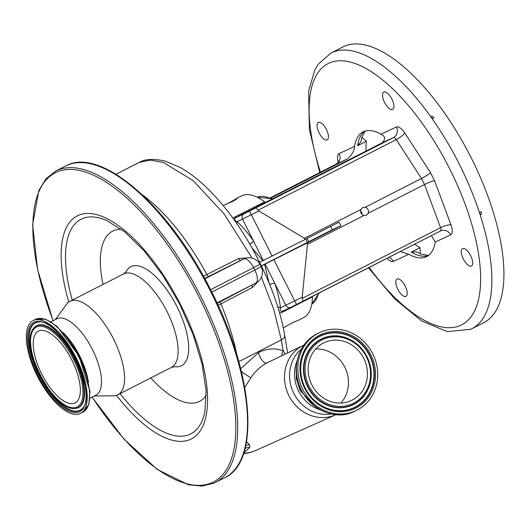 <?xml version="1.0" encoding="UTF-8"?>
<svg xmlns="http://www.w3.org/2000/svg" width="530" height="530" viewBox="0 0 530 530"><rect width="100%" height="100%" fill="white"/><g stroke="black" fill="none" stroke-linecap="round" stroke-linejoin="round"><path stroke-width="0.79" d="M244.549 450.46L244.979 448.864M244.999 448.539L245.794 445.438M330.687 226.409A69.993 28.805 62.9 0 1 332.337 229.695L261.356 265.822M262.257 204.414L245.622 212.848L262.257 204.414M430.585 172.787C428.637 174.416 425.61 176.318 421.496 178.484L396.261 139.589L258.057 210.218L255.957 207.859L393.459 137.588L382.196 142.809C385.721 139.151 385.317 136.27 380.977 134.169L396.38 127.021A12.117 4.982 62.9 0 1 404.787 133.017L430.585 172.787L434.567 180.697C432.043 181.18 428.69 182.452 424.517 184.5L368.211 213.272A4.273 3.895 65.1 0 0 365.19 207.263L362.553 207.588L360.91 209.449A4.273 3.895 65.1 0 0 363.938 215.458L307.473 244.317L306.87 243.111L261.403 265.921M306.87 243.111L340.889 225.727L339.074 222.116L305.055 239.507L304.452 238.301L258.859 210.986L242.495 219.128C241.581 216.836 242.024 215.101 243.827 213.908L255.957 207.859M332.337 229.695L340.889 225.727M283.285 327.964L292.712 322.545L298.37 320.266L292.162 322.83M312.468 296.422A4.041 1.663 -117.1 0 0 312.428 296.846A68.31 28.11 62.9 0 1 303.61 317.589L298.37 320.266M312.428 296.846L281.841 312.481L279.588 313.117M269.041 282.947L264.662 264.251M226.654 204.096L237.493 198.16M236.194 198.611L241.435 195.934A68.31 28.11 62.9 0 1 241.832 195.742A68.31 28.11 62.9 0 1 264.636 201.824A4.041 1.663 -117.1 0 0 265.987 202.182L235.399 217.817L243.827 213.908M236.638 198.392C238.493 197.816 237.168 198.81 232.683 201.373L223.103 205.521M259.62 262.297L305.055 239.507M382.196 142.809L265.987 202.182M400.342 251.511L408.762 254.301A69.993 28.805 -117.1 0 0 426.312 256.758A69.993 28.805 -117.1 0 0 426.723 256.56A69.993 28.805 -117.1 0 0 435.223 242.024L431.433 235.625M271.042 197.975L347.442 158.934L336.179 164.154L270.472 197.736L336.159 164.167A4.041 1.663 -117.1 0 0 336.133 164.181M380.977 134.169A69.993 28.805 -117.1 0 0 363.421 131.712A69.993 28.805 -117.1 0 0 363.017 131.91A69.993 28.805 -117.1 0 0 354.517 146.446C354.504 150.533 352.145 154.694 347.442 158.934M365.077 131.089L361.705 137.648L360.943 141.729L357.657 145.704L366.396 141.238A69.993 28.805 62.9 0 0 366.078 151.05M428.293 255.599A69.993 28.805 62.9 0 1 411.187 252.148L419.932 247.682A69.993 28.805 62.9 0 1 414.685 244.178M361.467 213.749A3.644 3.319 65.1 0 0 360.738 212.185M360.91 209.449L304.452 238.301M263.264 260.429L242.495 219.128L237.109 221.626C234.638 220.659 234.068 219.394 235.399 217.817A4.041 1.663 -117.1 0 1 234.048 217.459L264.636 201.824M249.849 244.204A4.041 1.159 145.2 0 0 253.466 240.945A72.352 29.773 62.9 0 0 237.109 221.626A4.041 2.412 133.3 0 1 236.652 223.448M262.847 260.647L252.015 247.98M232.922 218.194L234.048 217.459M434.567 180.697L450.964 224.833A12.117 4.982 62.9 0 1 450.626 234.876A8.076 7.36 65.1 0 0 440.675 230.901L440.47 231A4.041 1.663 -117.1 0 1 440.443 231.014L290.818 307.334C288.797 308.102 287.147 307.433 285.856 305.34L274.878 283.523A4.041 1.265 -18.5 0 0 269.717 284.603M282.364 311.256L282.384 311.243C280.37 311.454 279.727 310.315 280.469 307.837A72.352 29.773 62.9 0 0 274.878 283.523L265.079 264.039M277.76 306.989A4.041 2.498 -6.3 0 1 280.469 307.837L302.219 297.197L307.473 244.317M462.591 248.616A9.759 4.015 62.9 0 1 470.587 255.573A9.759 4.015 62.9 0 1 471.415 266.027A9.759 4.015 62.9 0 1 471.362 266.053A9.759 4.015 62.9 0 1 463.366 259.097A9.759 4.015 62.9 0 1 462.538 248.643A9.759 4.015 62.9 0 1 462.591 248.616M397.122 278.985A9.759 4.015 62.9 0 1 405.119 285.942A9.759 4.015 62.9 0 1 405.947 296.396A9.759 4.015 62.9 0 1 405.887 296.422A9.759 4.015 62.9 0 1 397.897 289.459A9.759 4.015 62.9 0 1 397.063 279.012A9.759 4.015 62.9 0 1 397.122 278.985M318.378 122.417A9.759 4.015 62.9 0 1 326.367 129.373A9.759 4.015 62.9 0 1 327.202 139.827A9.759 4.015 62.9 0 1 327.142 139.854A9.759 4.015 62.9 0 1 319.146 132.897A9.759 4.015 62.9 0 1 318.318 122.443A9.759 4.015 62.9 0 1 318.378 122.417M383.846 92.048A9.759 4.015 62.9 0 1 391.842 99.011A9.759 4.015 62.9 0 1 392.67 109.458A9.759 4.015 62.9 0 1 392.617 109.485A9.759 4.015 62.9 0 1 384.621 102.528A9.759 4.015 62.9 0 1 383.786 92.074A9.759 4.015 62.9 0 1 383.846 92.048M479.63 213.245L479.975 214.305A154.793 63.699 62.9 0 1 471.866 328.719L483.883 322.578A154.793 63.699 62.9 0 0 470.713 156.84A154.793 63.699 62.9 0 0 343.891 46.468A154.793 63.699 62.9 0 0 342.996 46.905L330.978 53.046A154.793 63.699 62.9 0 1 331.879 52.609A154.793 63.699 62.9 0 1 431.155 117.236L431.804 118.157A154.793 63.699 62.9 0 1 479.63 213.245L480.465 211.894L481.306 211.808L481.319 214.537L479.975 214.305L480.485 214.63M431.804 118.157L433.381 118.283L433.931 117.7L431.758 115.997L431.155 117.236L431.208 116.58M419.932 247.682L420.369 253.877M361.818 137.23L366.396 141.238M411.187 252.148L416.401 251.829L421.29 254.261L428.591 255.374M363.938 215.458L366.396 215.22L368.211 213.272M302.219 297.197L302.358 298.297L440.556 227.661L424.517 184.5L421.496 178.484L365.19 207.263M362.142 214.504A4.273 3.895 65.1 0 0 360.599 211.185M258.057 210.218L258.859 210.986M290.818 307.334L282.271 311.296M450.964 224.833A8.076 2.014 -20.4 0 0 440.556 227.661A4.041 1.663 -117.1 0 1 440.47 231L302.961 301.279L302.358 298.297M246.516 441.642L249.776 445.074L249.749 447.452L243.8 452.898M255.639 450.5A37.014 33.734 -114.9 0 1 255.48 450.573A37.014 33.734 -114.9 0 1 243.687 453.249M249.749 447.452A8.076 7.897 5.8 0 0 245.072 448.499M121.35 229.265A95.572 39.326 -117.1 0 0 113.241 230.855A95.572 39.326 -117.1 0 0 103.025 284.431M150.805 377.923A95.572 39.326 -117.1 0 0 199.114 401.594A95.572 39.326 -117.1 0 0 206.249 395.387M131.195 266.55A55.604 22.883 62.9 0 1 176.954 306.585A55.604 22.883 62.9 0 1 181.161 365.892A55.604 22.883 62.9 0 1 174.642 366.654L171.329 367.436A52.496 21.604 62.9 0 0 166.864 311.223A52.496 21.604 62.9 0 0 123.854 273.798A52.496 21.604 62.9 0 0 123.55 273.944L126.12 271.718A55.604 22.883 62.9 0 1 131.195 266.55M55.325 319.623L66.634 304.246A52.496 21.604 62.9 0 1 70.026 301.298A52.496 21.604 62.9 0 1 70.331 301.153A52.496 21.604 62.9 0 1 113.334 338.584A52.496 21.604 62.9 0 1 117.806 394.79A52.496 21.604 62.9 0 1 117.501 394.936A52.496 21.604 62.9 0 1 113.433 395.811L94.347 395.97M50.973 321.842L56.929 318.802A42.87 17.642 62.9 0 1 57.174 318.682A42.87 17.642 62.9 0 1 92.299 349.25A42.87 17.642 62.9 0 1 95.943 395.155L89.994 398.196M64.216 333.622L66.508 336.192A42.87 17.642 62.9 0 1 87.47 377.194L88.205 380.56M63.361 332.668A51.383 21.147 62.9 0 1 88.483 381.812M33.37 320.491A52.092 21.438 62.9 0 1 76.048 357.637A52.092 21.438 62.9 0 1 80.481 413.413A52.092 21.438 62.9 0 1 80.176 413.559A52.092 21.438 62.9 0 1 37.498 376.419A52.092 21.438 62.9 0 1 33.065 320.643A52.092 21.438 62.9 0 1 33.37 320.491M38.663 331.011A40.313 16.589 62.9 0 1 71.689 359.757A40.313 16.589 62.9 0 1 75.121 402.926A40.313 16.589 62.9 0 1 74.882 403.038A40.313 16.589 62.9 0 1 41.857 374.293A40.313 16.589 62.9 0 1 38.425 331.131A40.313 16.589 62.9 0 1 38.663 331.011M258.262 281.384L252.459 287.459L218.141 305.326M217.24 303.372L254.148 283.881M242.137 259.707L204.679 278.455M255.48 450.573L335.702 414.771A38.292 34.894 -114.9 0 1 288.936 395.725A38.292 34.894 -114.9 0 1 303.478 345.302L266.776 362.99C260.462 366.396 255.135 371.371 250.789 377.91L241.408 371.596M250.789 377.91L244.734 387.397M281.788 355.749A8.076 5.545 112.8 0 1 283.179 350.913L281.331 339.902L273.712 309.228L261.403 277.144M203.454 276.216L238.632 258.507L248.451 257.726M249.776 445.074A8.076 7.645 -32 0 0 245.801 445.578A8.076 7.135 31.4 0 1 245.761 445.591M252.114 258.09L224.236 214.12L193.125 180.604L163.359 162.458L150.321 160.093L139.238 162.399A152.779 62.871 -117.1 0 0 138.35 162.829L139.47 162.286A8.076 7.36 65.1 0 0 139.238 162.399L116.004 174.271M240.713 368.761L258.541 352.556C267.12 348.29 275.335 347.74 283.179 350.913L285.345 354.033M377.632 377.685A43.076 39.253 65.1 0 0 359.903 338.014A43.076 39.253 65.1 0 0 319.663 332.522A43.076 39.253 65.1 0 0 297.94 365.508A43.076 39.253 65.1 0 0 315.668 405.178A43.076 39.253 65.1 0 0 355.908 410.671A43.076 39.253 65.1 0 0 377.632 377.685M311.839 384.853A31.966 29.13 65.1 0 0 351.238 400.594A31.966 29.13 65.1 0 0 363.732 358.34A31.966 29.13 65.1 0 0 324.334 342.599A31.966 29.13 65.1 0 0 311.839 384.853M340.863 403.065A31.966 29.13 65.1 0 0 344.772 367.131A31.966 29.13 65.1 0 0 315.748 348.919M319.153 293.004L311.799 304.021A59.969 24.678 -117.1 0 0 318.325 293.428M307.413 242.435A59.969 24.678 -117.1 0 0 305.764 239.143M271.81 199.227A59.969 24.678 -117.1 0 0 257.235 197.246L272.725 198.763M357.657 145.704A69.993 28.805 62.9 0 1 364.719 131.201M272.089 256.083L249.517 211.099M302.961 301.279L296.508 304.525L273.904 259.687M282.338 311.269A4.041 1.663 -117.1 0 0 281.841 312.481M396.38 127.021A8.076 7.36 -114.9 0 1 393.459 137.588A4.041 1.663 -117.1 0 1 396.261 139.589A8.076 1.795 -33 0 0 404.787 133.017M369.152 267.451A146.717 60.374 -117.1 0 0 460.782 325.294A146.717 60.374 -117.1 0 0 449.672 168.812A146.717 60.374 -117.1 0 0 328.951 63.176A146.717 60.374 -117.1 0 0 320.464 172.19M408.762 254.301L393.353 261.449A12.117 4.982 62.9 0 1 387.085 258.289M338.312 162.293A12.117 4.982 62.9 0 1 339.107 153.594L354.517 146.446M450.626 234.876L435.223 242.024M339.041 161.392L338.995 160.696C339.578 160.875 338.63 162.028 336.159 164.167A4.041 1.663 -117.1 0 1 336.179 164.154A8.076 7.36 65.1 0 0 339.107 153.594M388.921 257.348A8.076 7.36 -114.9 0 1 393.353 261.449M331.548 413.943A36.848 33.575 -114.9 0 1 293.832 393.399A36.848 33.575 -114.9 0 1 301.431 349.005M66.641 165.493A174.986 72.007 62.9 0 1 209.999 290.261A174.986 72.007 62.9 0 1 224.892 477.623C261.197 461.279 253.227 371.397 210.172 288.843C168.938 206.336 101.541 147.181 66.681 165.473L65.621 165.989A174.986 72.007 62.9 0 1 66.641 165.493M53.053 320.782L37.59 269.611L32.641 224.621L38.822 190.542L46.017 178.762L55.789 171.011A174.986 72.007 62.9 0 1 56.809 170.521A174.986 72.007 62.9 0 1 200.168 295.283A174.986 72.007 62.9 0 1 215.061 482.644A174.986 72.007 62.9 0 1 214.04 483.141M53.166 320.723A173.641 71.457 62.9 0 1 56.319 172.276A173.641 71.457 62.9 0 1 199.194 297.303A173.641 71.457 62.9 0 1 212.344 482.499A173.641 71.457 62.9 0 1 92.187 397.076M68.794 302.06A125.279 51.556 62.9 0 1 78.049 215.478A125.279 51.556 62.9 0 1 181.127 305.684A125.279 51.556 62.9 0 1 190.615 439.297A125.279 51.556 62.9 0 1 116.468 395.34M72.292 300.139A120.515 49.595 62.9 0 1 81.786 218.91A120.515 49.595 62.9 0 1 106.934 220.626L124.841 231.974L144.12 250.783L162.935 275.514L179.71 304.2L193.125 334.596L202.149 364.329L206.104 390.974L204.812 412.135A120.515 49.595 62.9 0 1 190.078 434.229A120.515 49.595 62.9 0 1 120.072 393.631M35.815 319.245A52.092 21.438 62.9 0 1 78.493 356.385A52.092 21.438 62.9 0 1 82.925 412.161L88.801 404.549L89.948 391.332L79.056 356.1L56.988 326.314L45.56 319.232L35.517 319.391A52.092 21.438 62.9 0 1 35.815 319.245M34.218 322.18A50.204 20.663 62.9 0 1 75.525 358.326A50.204 20.663 62.9 0 1 79.328 411.876A50.204 20.663 62.9 0 1 38.021 375.724A50.204 20.663 62.9 0 1 34.218 322.18M35.205 322.79A49.21 20.253 62.9 0 1 38.683 321.982C60.056 317.815 98.58 393.194 82.687 408.074A49.21 20.253 62.9 0 1 79.42 410.71A49.21 20.253 62.9 0 1 38.928 375.28A49.21 20.253 62.9 0 1 35.205 322.79M82.826 407.888A49.005 20.166 62.9 0 1 79.732 410.326A49.005 20.166 62.9 0 1 39.405 375.041A49.005 20.166 62.9 0 1 35.696 322.77A49.005 20.166 62.9 0 1 38.922 321.975M33.688 328.275L33.98 327.898A46.024 18.941 62.9 0 1 37.034 325.433A46.024 18.941 62.9 0 1 74.902 358.572A46.024 18.941 62.9 0 1 78.387 407.656A46.024 18.941 62.9 0 1 75.134 408.418L74.657 408.438C53.245 411.406 18.736 343.884 33.688 328.275A45.818 18.855 62.9 0 1 36.729 325.824A45.818 18.855 62.9 0 1 74.425 358.81A45.818 18.855 62.9 0 1 77.897 407.683A45.818 18.855 62.9 0 1 74.657 408.438M36.636 326.983A44.825 18.444 62.9 0 1 73.518 359.26A44.825 18.444 62.9 0 1 76.91 407.067A44.825 18.444 62.9 0 1 40.028 374.796A44.825 18.444 62.9 0 1 36.636 326.983M220.546 301.378A2.69 1.106 62.9 0 0 220.778 303.65A137.972 56.776 62.9 0 1 236.864 354.762M252.459 287.459A2.69 1.106 62.9 0 1 252.227 285.193A13.462 5.538 62.9 0 1 252.664 284.643M204.885 278.826L243.674 259.004L204.838 278.734M211.821 292.123L261.151 266.789A12.117 12.117 0 0 1 255.838 283.02L217.002 302.862L255.771 283.053A12.117 4.982 -117.1 0 0 255.838 283.02A12.117 4.982 -117.1 0 0 254.85 270.128L253.645 267.723A12.117 4.982 -117.1 0 0 243.674 259.004A12.117 11.037 -114.9 0 1 244.019 258.832L241.561 259.972A12.117 11.037 -114.9 0 0 241.216 260.144A13.462 5.538 62.9 0 1 240.647 260.323A2.69 1.106 -117.1 0 1 238.632 258.507M238.831 361.619L281.331 339.902A8.076 4.551 -9.8 0 0 284.696 335.298L284.696 335.298C277.521 292.169 251.088 237.678 220.162 202.023C206.779 186.434 193.417 174.88 180.087 167.374L165.075 161.067C153.521 158.589 144.988 158.993 139.47 162.286M258.541 352.556A8.076 3.326 -117.1 0 0 262.065 360.267A8.076 3.326 -117.1 0 0 266.776 362.99M142.391 194.874A137.972 56.776 62.9 0 1 206.952 274.699A2.69 1.106 -117.1 0 0 208.966 276.514M261.151 266.789L259.938 264.384L210.615 289.718M320.213 409.822A35.404 32.264 -114.9 0 1 298.648 391.107A35.404 32.264 -114.9 0 1 297.25 360.32M354.477 411.333C328.342 425.087 292.851 397.414 296.429 366.25C297.959 350.8 305.227 339.776 318.225 333.185A43.076 39.253 65.1 0 0 296.502 366.17A43.076 39.253 65.1 0 0 314.237 405.841A43.076 39.253 65.1 0 0 354.477 411.333L355.908 410.671M375.459 377.353A40.724 37.107 65.1 0 0 340.545 331.906A40.724 37.107 65.1 0 0 300.113 365.839A40.724 37.107 65.1 0 0 335.026 411.287A40.724 37.107 65.1 0 0 375.459 377.353M374.299 377.327A39.73 36.206 65.1 0 0 340.233 332.986A39.73 36.206 65.1 0 0 300.782 366.091A39.73 36.206 65.1 0 0 300.954 373.67A39.73 36.206 65.1 0 0 312.415 398.375A39.73 36.206 65.1 0 0 350.999 409.061A39.73 36.206 65.1 0 0 374.299 377.327M300.954 373.67C302.127 383.13 305.949 391.365 312.415 398.375A39.511 36.007 65.1 0 0 350.747 408.935A39.511 36.007 65.1 0 0 373.902 377.386A39.511 36.007 65.1 0 0 340.028 333.284A39.511 36.007 65.1 0 0 300.795 366.217A39.511 36.007 65.1 0 0 300.96 373.71M360.479 347.302A36.537 33.297 65.1 0 0 360.453 347.276A36.537 33.297 65.1 0 0 324.969 337.451A36.537 33.297 65.1 0 0 303.544 366.634A36.537 33.297 65.1 0 0 334.874 407.411A36.537 33.297 65.1 0 0 371.152 376.962A36.537 33.297 65.1 0 0 370.993 370A36.537 33.297 65.1 0 0 370.993 369.96M303.942 366.575A36.318 33.099 65.1 0 0 335.079 407.113A36.318 33.099 65.1 0 0 371.139 376.843A36.318 33.099 65.1 0 0 370.987 369.92A36.318 33.099 65.1 0 0 360.506 347.335A36.318 33.099 65.1 0 0 325.241 337.564A36.318 33.099 65.1 0 0 303.942 366.575M370.47 376.591A35.331 32.197 65.1 0 0 340.18 337.159A35.331 32.197 65.1 0 0 305.101 366.601A35.331 32.197 65.1 0 0 335.391 406.033A35.331 32.197 65.1 0 0 370.47 376.591M307.122 238.454L308.765 241.74M368.423 267.822L394.651 298.88L421.436 320.789L447.234 331.647L470.739 329.276L471.866 328.719M296.508 304.525L290.738 307.373M319.736 172.561L309.401 129.645L308.599 91.18L314.78 70.066L318.503 63.918L330.978 53.046M336.119 414.579L335.702 414.771M92.074 397.129L124.086 439.198L157.264 469.447L188.249 484.712L201.97 486.109L214.001 483.161L224.892 477.623M55.789 171.011L65.621 165.989M117.806 394.79L171.329 367.436M80.481 413.413L82.925 412.161M70.026 301.298L123.55 273.944M33.065 320.643L35.517 319.391M115.984 174.264L138.35 162.829M243.555 453.653A37.014 37.014 0 0 0 255.645 450.5M287.604 352.947L284.696 335.298M303.895 345.103L303.478 345.302M296.429 366.17L296.296 378.519L300.113 390.477L315.217 406.669M318.225 333.185L319.663 332.522M370.993 370L370.987 369.92C369.913 361.268 366.422 353.735 360.506 347.335L360.453 347.276M259.938 264.384A12.117 12.117 0 0 0 244.019 258.832"/></g></svg>
